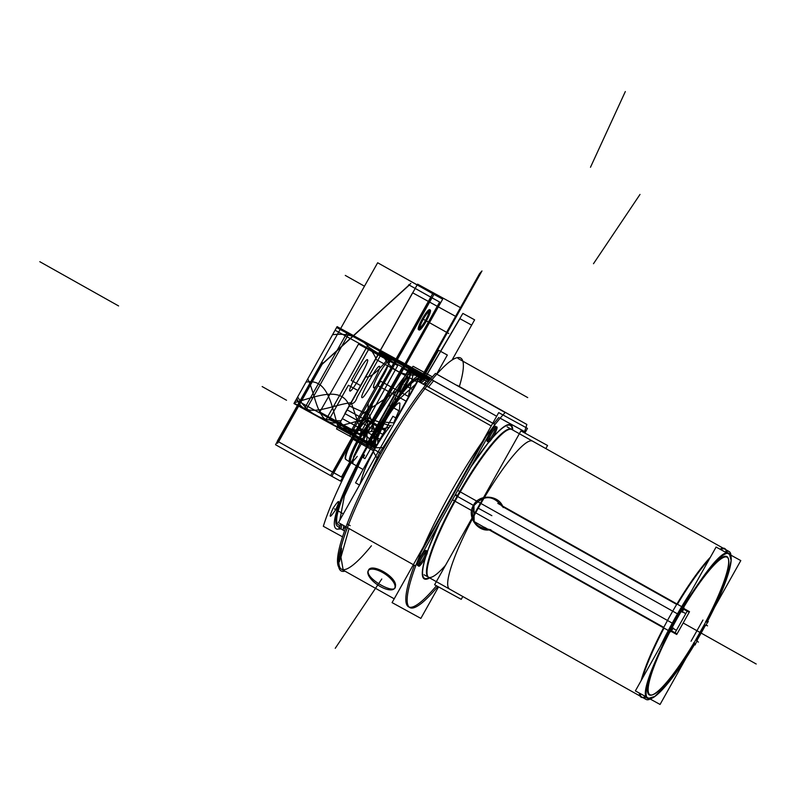 <?xml version="1.0" encoding="UTF-8"?>
<svg xmlns="http://www.w3.org/2000/svg" width="796" height="796" viewBox="0 0 796 796"><rect width="100%" height="100%" fill="white"/><g stroke="black" fill="none" stroke-linecap="round" stroke-linejoin="round"><path stroke-width="1.19" d="M359.533 485.033L355.543 482.854L392.896 416.288L396.886 418.477M694.142 643.725L660.063 704.45L635.367 690.908L716.101 547.051L740.797 560.593L706.699 621.348M696.192 640.064L704.649 624.999M689.963 596.164A79.311 13.631 119.3 0 1 727.823 557.469A79.311 13.631 119.3 0 1 706.152 621.039A79.311 13.631 119.3 0 0 727.823 557.469A79.311 13.631 119.3 0 0 689.963 596.164A79.311 13.631 119.3 0 1 727.823 557.469A79.311 13.631 119.3 0 1 706.152 621.039A79.311 13.631 119.3 0 0 727.823 557.469A79.311 13.631 119.3 0 0 689.963 596.164A79.311 13.631 119.3 0 1 728.39 558.822M663.804 642.75A79.311 13.631 119.3 0 0 650.491 695.216A79.311 13.631 119.3 0 0 693.585 643.437A79.311 13.631 119.3 0 1 650.491 695.216A79.311 13.631 119.3 0 1 663.804 642.75A79.311 13.631 119.3 0 0 650.491 695.216A79.311 13.631 119.3 0 0 693.585 643.437A79.311 13.631 119.3 0 1 650.491 695.216A79.311 13.631 119.3 0 1 663.804 642.75A79.311 13.631 119.3 0 0 651.914 694.998M691.047 641.238L702.948 620.034M457.193 385.334L526.852 424.447A120.405 20.706 -60.7 0 1 524.226 432.696A120.405 20.706 -60.7 0 0 526.852 424.447A120.405 20.706 -60.7 0 1 524.226 432.696M338.708 567.011A120.405 20.706 -60.7 0 1 365.812 482.097A120.405 20.706 -60.7 0 1 435.452 373.414A120.405 20.706 -60.7 0 0 365.812 482.097A120.405 20.706 -60.7 0 0 338.708 567.011A120.405 20.706 -60.7 0 1 365.812 482.097A120.405 20.706 -60.7 0 1 435.452 373.414L505.112 412.527A120.405 20.706 -60.7 0 0 433.014 526.186A120.405 20.706 -60.7 0 0 409.831 607.587A120.405 20.706 -60.7 0 1 433.014 526.186A120.405 20.706 -60.7 0 1 505.112 412.527L436.795 374.16L505.112 412.527A120.405 20.706 -60.7 0 0 433.014 526.186A120.405 20.706 -60.7 0 0 409.831 607.587A120.405 20.706 -60.7 0 0 437.8 586.493A120.405 20.706 -60.7 0 1 409.831 607.587A120.405 20.706 -60.7 0 0 437.8 586.493M430.566 379.135L433.551 380.806M433.541 380.816L428.437 387.105M426.507 389.592L423.522 387.921M435.452 373.414L436.795 374.16L435.452 373.414M347.185 523.937L350.17 525.619M349.056 528.564L340.937 557.18L343.215 570.175M341.504 569.22A120.405 20.706 -60.7 0 1 342.549 541.877M339.394 555.19C338.937 563.598 339.345 563.827 340.598 555.877C342.2 545.758 341.802 545.529 339.394 555.19M429.482 577.797A84.893 14.597 -60.7 0 1 428.397 577.19A84.893 14.597 -60.7 0 1 460.297 491.888L677.466 613.845A84.814 14.587 -60.7 0 0 660.411 646.272M650.223 699.057A84.814 14.587 -60.7 0 1 646.093 699.435A84.814 14.587 -60.7 0 1 644.282 695.794M438.526 586.891L420.855 618.393L392.08 602.612L498.704 412.617L527.469 428.397L524.862 433.054M522.872 431.959A120.405 20.706 119.3 0 0 523.241 430.885A120.405 20.706 119.3 0 1 522.872 431.959A120.405 20.706 119.3 0 0 523.241 430.875A120.405 20.706 119.3 0 1 522.872 431.959M523.251 430.855L500.177 418.208M498.823 417.472A120.405 20.706 119.3 0 0 493.719 423.761A120.405 20.706 119.3 0 1 498.823 417.472A120.405 20.706 119.3 0 0 493.719 423.761A120.405 20.706 119.3 0 1 498.823 417.472M485.928 436.676L421.283 551.877M414.338 565.22A120.405 20.706 119.3 0 0 436.457 585.757A120.405 20.706 119.3 0 1 414.338 565.22A120.405 20.706 119.3 0 0 436.457 585.757A120.405 20.706 119.3 0 1 414.338 565.22M417.641 565.598A8.716 1.502 -60.7 0 1 420.596 557.27A8.716 1.502 -60.7 0 1 426.178 550.394A8.716 1.502 119.3 0 0 420.596 557.27A8.716 1.502 119.3 0 0 417.641 565.598A8.716 1.502 -60.7 0 1 420.596 557.27A8.716 1.502 -60.7 0 1 426.178 550.394A8.716 1.502 119.3 0 0 420.596 557.27A8.716 1.502 119.3 0 0 417.641 565.598M426.328 551.449A8.716 1.502 -60.7 0 1 423.213 558.732A8.716 1.502 -60.7 0 1 418.616 565.17A8.716 1.502 119.3 0 0 423.213 558.732A8.716 1.502 119.3 0 0 426.328 551.449A8.716 1.502 -60.7 0 1 423.213 558.732A8.716 1.502 -60.7 0 1 418.616 565.17A8.716 1.502 119.3 0 0 423.213 558.732A8.716 1.502 119.3 0 0 426.328 551.449M487.261 441.531A8.716 1.502 -60.7 0 1 490.217 433.213A8.716 1.502 -60.7 0 1 495.799 426.338A8.716 1.502 119.3 0 0 490.217 433.213A8.716 1.502 119.3 0 0 487.261 441.531A8.716 1.502 -60.7 0 1 490.217 433.213A8.716 1.502 -60.7 0 1 495.799 426.338A8.716 1.502 119.3 0 0 490.217 433.213A8.716 1.502 119.3 0 0 487.261 441.531M495.948 427.392A8.716 1.502 -60.7 0 1 492.833 434.666A8.716 1.502 -60.7 0 1 488.237 441.113A8.716 1.502 119.3 0 0 492.833 434.666A8.716 1.502 119.3 0 0 495.948 427.392A8.716 1.502 -60.7 0 1 492.833 434.666A8.716 1.502 -60.7 0 1 488.237 441.113A8.716 1.502 119.3 0 0 492.833 434.666A8.716 1.502 119.3 0 0 495.948 427.392M429.173 577.697A87.659 15.074 -60.7 0 1 425.9 556.334A87.659 15.074 119.3 0 0 429.173 577.697A87.659 15.074 -60.7 0 1 425.9 556.334A87.659 15.074 119.3 0 0 429.173 577.697A87.659 15.074 119.3 0 1 425.9 556.334M427.492 551.538A87.659 15.074 -60.7 0 1 439.77 522.395A87.659 15.074 119.3 0 0 427.492 551.538A87.659 15.074 -60.7 0 1 439.77 522.395A87.659 15.074 119.3 0 0 427.492 551.538A87.659 15.074 119.3 0 1 439.77 522.395M470.436 467.759A87.659 15.074 -60.7 0 1 488.923 442.069A87.659 15.074 119.3 0 0 470.436 467.759A87.659 15.074 -60.7 0 1 488.923 442.069A87.659 15.074 119.3 0 0 470.436 467.759A87.659 15.074 119.3 0 1 488.923 442.069M492.226 438.148A87.659 15.074 -60.7 0 1 512.286 429.681A87.659 15.074 119.3 0 0 492.226 438.148A87.659 15.074 -60.7 0 1 512.286 429.681A87.659 15.074 119.3 0 0 492.226 438.148A87.659 15.074 119.3 0 1 512.286 429.681M452.456 499.779L672.252 623.139A84.814 14.587 -60.7 0 1 691.057 591.667M724.997 551.927A84.814 14.587 -60.7 0 1 729.146 551.538A84.814 14.587 -60.7 0 1 730.967 555.2M375.374 447.69L384.279 447.7M344.937 571.14A122.087 20.985 -60.7 0 1 342.409 542.305A122.087 20.985 -60.7 0 1 386.259 447.7M374.498 449.72C369.105 459.69 365.533 467.202 363.812 472.247L362.329 476.406M362.409 476.127A36.696 6.308 -60.7 0 1 374.448 449.69A36.696 6.308 -60.7 0 1 390.806 425.542L391.164 425.144M373.225 451.521L377.752 459.342M378.757 461.073A122.087 20.985 -60.7 0 1 436.914 374.03A122.087 20.985 -60.7 0 1 459.352 386.548M431.84 379.861A120.405 20.706 119.3 0 0 426.736 386.15A120.405 20.706 -60.7 0 1 431.84 379.861A120.405 20.706 119.3 0 0 426.736 386.15A120.405 20.706 119.3 0 1 431.84 379.861M405.87 412.636L379.622 452.705L359.125 495.908L379.622 452.705L405.87 412.636L379.622 452.705M378.15 451.849L374.448 449.69L378.15 451.849M390.955 425.392L389.911 426.556M525.231 431.969L499.828 418.039M431.89 379.871L496.664 416.248L430.566 379.025M496.664 416.248L432.974 380.488M494.784 424.358L417.83 381.145L338.449 522.604L415.403 565.827L494.784 424.358M348.548 524.703L349.145 525.042M424.885 388.687L491.231 425.94L424.885 388.687M418.885 566.255A8.716 1.502 -60.7 0 1 418.766 566.225A8.716 1.502 -60.7 0 1 421.731 557.887A8.716 1.502 -60.7 0 1 427.303 551.021A8.716 1.502 -60.7 0 1 427.382 551.101M427.183 550.991A8.716 1.502 -60.7 0 1 427.303 551.021A8.716 1.502 -60.7 0 1 424.338 559.359A8.716 1.502 -60.7 0 1 418.766 566.225A8.716 1.502 -60.7 0 1 418.676 566.145M488.505 442.198A8.716 1.502 -60.7 0 1 488.386 442.168A8.716 1.502 -60.7 0 1 491.341 433.83A8.716 1.502 -60.7 0 1 496.923 426.964A8.716 1.502 -60.7 0 1 497.002 427.044M496.803 426.935A8.716 1.502 -60.7 0 1 496.923 426.964A8.716 1.502 -60.7 0 1 493.958 435.303A8.716 1.502 -60.7 0 1 488.386 442.168A8.716 1.502 -60.7 0 1 488.296 442.088M344.529 530.952L338.987 527.838A14.308 2.458 -60.7 0 1 338.867 527.748L340.151 528.494A14.308 2.458 -60.7 0 1 340.728 523.887M343.733 525.579L343.166 530.186L341.046 528.992L341.763 524.474M339.832 527.698A14.308 2.458 -60.7 0 1 339.136 527.887M342.847 529.39L345.643 526.644M420.109 382.428A14.308 2.458 -60.7 0 1 423.79 379.483L428.158 381.941L423.79 379.483M421.144 383.005L424.676 379.981L426.795 381.165L423.114 384.11M422.626 378.826A14.308 2.458 -60.7 0 0 422.467 378.777L428.149 381.961M422.746 378.926A14.308 2.458 -60.7 0 1 422.945 379.622M423.631 379.394L425.641 380.518L423.631 379.394M425.044 385.194L425.96 381.314M671.565 627.576L676.411 630.273M683.774 608.492L687.505 610.582L674.719 633.367L676.729 634.472L689.515 611.686L683.784 608.472L687.505 610.582L674.719 633.367L670.998 631.278L674.719 633.367M671.416 630.74L676.948 633.815M683.535 609.129L689.067 612.214M680.908 610.94L685.744 613.636M395.085 586.692A15.84 6.567 33.9 0 1 394.647 588.264A15.84 6.567 33.9 0 1 378.717 585.577A15.84 6.567 33.9 0 1 367.931 571.438M367.792 572.324A15.84 6.567 33.9 0 1 368.339 570.603A15.84 6.567 33.9 0 1 384.349 573.558A15.84 6.567 33.9 0 1 394.945 587.577M676.5 619.656L676.043 619.407L676.5 619.656A78.834 13.552 119.3 0 0 672.262 627.377A78.834 13.552 119.3 0 1 676.5 619.656M670.083 631.497A78.834 13.552 119.3 0 0 652.541 694.818A78.834 13.552 119.3 0 0 693.933 643.606A78.834 13.552 119.3 0 1 652.541 694.818A78.834 13.552 119.3 0 1 670.083 631.497M696.072 639.994A78.834 13.552 119.3 0 0 704.52 624.94A78.834 13.552 119.3 0 1 696.072 639.994M706.49 621.228A78.834 13.552 119.3 0 0 728.559 559.459A78.834 13.552 119.3 0 0 683.475 607.637A78.834 13.552 119.3 0 1 728.559 559.459A78.834 13.552 119.3 0 1 706.49 621.228M681.097 611.636A78.834 13.552 119.3 0 0 676.709 619.268L676.262 619.019L676.709 619.268A78.834 13.552 119.3 0 1 681.097 611.636M669.963 616.014A85.291 14.666 119.3 0 0 641.128 680.64A85.291 14.666 119.3 0 1 669.963 616.014M639.307 693.067A85.291 14.666 119.3 0 0 642.76 697.575A85.291 14.666 119.3 0 1 639.307 693.067M725.823 549.668A85.291 14.666 119.3 0 0 719.972 549.17A85.291 14.666 119.3 0 1 725.823 549.668M710.4 557.21A85.291 14.666 119.3 0 0 670.202 615.607A85.291 14.666 119.3 0 1 710.4 557.21M705.833 621.636A79.311 13.631 119.3 0 0 728.629 560.175M652.232 694.898A79.311 13.631 119.3 0 0 692.739 644.84M460.297 491.888L457.74 490.386M429.681 577.906A88.326 15.184 -60.7 0 1 425.591 556.971M427.482 551.339A88.326 15.184 -60.7 0 1 427.979 549.946A88.326 15.184 -60.7 0 1 439.442 522.982M424.089 574.772L428.357 577.17A84.814 14.587 -60.7 0 1 457.103 496.207L455.093 495.082L457.103 496.207A84.814 14.587 -60.7 0 1 511.41 429.263L511.45 429.283A84.893 14.597 -60.7 0 1 512.544 429.9M455.083 501.181A84.893 14.597 -60.7 0 1 511.45 429.283L729.146 551.538M470.764 467.172A88.326 15.184 -60.7 0 1 487.978 443.103A88.326 15.184 -60.7 0 1 488.744 442.148M492.605 437.561A88.326 15.184 -60.7 0 1 512.733 430.009M473.67 505.012C466.048 516.216 477.769 533.051 490.814 529.619M489.321 529.4C474.854 527.569 469.73 519.659 473.958 505.679C469.73 519.659 474.854 527.569 489.321 529.4C474.854 527.569 469.73 519.659 473.958 505.679C483.679 494.774 493.092 495.022 502.206 506.435C493.092 495.022 483.679 494.774 473.958 505.679C483.679 494.774 493.092 495.022 502.206 506.435C493.092 495.022 483.679 494.774 473.958 505.679L474.137 521.549L487.998 529.479M503.171 507.589C499.301 494.654 478.794 493.45 473.232 505.778M673.476 628.064L670.6 631.785L484.406 527.231M663.794 627.377L489.988 529.768L663.794 627.377M682.311 612.313L683.993 607.935L497.798 503.37M676.68 604.413L502.873 506.803L676.68 604.413M707.544 625.835L705.823 624.89M705.724 625.616L707.783 621.955M707.554 622.601L705.624 621.537M706.261 621.119L693.704 643.506M693.724 642.74L695.654 643.795M695.226 644.332L697.276 640.671M696.709 641.128L698.43 642.073M707.296 622.81L708.311 621.507L707.634 621.129M695.724 643.437L695.137 644.969L694.47 644.591M354.13 436.626L374.946 448.297M351.126 462.804A22.955 3.95 -60.7 0 1 350.867 462.705A22.955 3.95 -60.7 0 1 359.394 439.561M373.274 424.377A22.915 3.94 -60.7 0 1 371.254 431.412A22.915 3.94 119.3 0 0 371.006 422.895A22.915 3.94 119.3 0 0 358.11 440.486A22.915 3.94 119.3 0 0 349.842 460.605A22.915 3.94 119.3 0 0 357.235 456.367A22.915 3.94 -60.7 0 1 349.842 460.605A22.915 3.94 -60.7 0 1 358.11 440.486A22.915 3.94 -60.7 0 0 350.349 462.367L349.762 462.038A22.915 3.94 -60.7 0 1 358.24 438.914M373.563 422.845A22.955 3.95 -60.7 0 0 373.344 422.676A22.955 3.95 -60.7 0 0 357.981 442.079L356.827 441.422A22.915 3.94 -60.7 0 1 372.2 422.079L375.215 423.77L369.483 428.268L360.538 441.86L358.678 440.815L360.538 441.86L353.623 456.526L352.777 463.73L349.852 462.088L341.444 477.003L349.822 462.068L341.444 477.003L349.822 462.068L341.444 477.003L333.813 472.824M372.787 422.407A22.915 3.94 -60.7 0 0 358.11 440.486A22.915 3.94 119.3 0 0 349.842 460.605A22.915 3.94 119.3 0 0 357.235 456.367A22.915 3.94 -60.7 0 1 352.28 461.75M352.737 439.103L356.837 441.422M357.981 442.069L373.533 450.805M647.297 697.992A83.112 14.288 119.3 0 0 647.984 698.56A83.112 14.288 119.3 0 0 694.779 644.083M696.908 640.472A83.112 14.288 119.3 0 0 705.365 625.407M707.336 621.706A83.112 14.288 119.3 0 0 729.385 553.618A83.112 14.288 119.3 0 0 728.489 553.32M725.654 551.648L729.295 553.568C715.654 540.225 629.268 694.152 647.944 698.53L654.819 696.41L665.874 685.575L694.719 644.044M696.848 640.432L705.306 625.377M707.276 621.666L727.634 575.568L731.116 560.543L729.355 553.598M730.061 554.175A83.112 14.288 119.3 0 0 729.385 553.618A83.112 14.288 119.3 0 0 676.222 619.089A83.112 14.288 119.3 0 0 647.984 698.56A83.112 14.288 119.3 0 0 648.879 698.858M647.924 698.52L644.372 696.4M462.814 596.512L461.232 599.338L434.606 584.742L520.942 430.905L547.558 445.501L545.827 448.586M532.594 441.153A84.814 14.587 119.3 0 0 478.296 508.107A84.814 14.587 119.3 0 0 449.581 589.08A84.814 14.587 119.3 0 1 478.296 508.107A84.814 14.587 119.3 0 1 532.594 441.153A84.814 14.587 119.3 0 0 478.296 508.107A84.814 14.587 119.3 0 0 449.581 589.08M342.529 477.61L277.336 441.123L377.662 262.76L433.959 294.371L331.842 476.336L330.589 475.63L432.706 293.664L441.77 298.639M430.745 297.167L409.263 285.107L322.052 364.389L409.263 285.107L322.052 364.389L409.263 285.107L430.745 297.167L409.263 285.107L430.745 297.167L409.263 285.107L322.052 364.389L278.59 441.83L332.559 472.127L278.59 441.83L322.052 364.389L278.59 441.83L332.559 472.127L278.59 441.83L322.052 364.389L278.59 441.83L332.559 472.127M331.852 476.326L340.559 481.112L350.887 462.715M372.249 422.109L439.621 302.042L431.999 297.863L439.631 302.042L372.249 422.109L439.621 302.042L431.999 297.863L439.631 302.042L372.249 422.109L439.621 302.042L431.999 297.863M430.915 297.266L332.728 472.227M345.683 459.352A22.567 3.881 -60.7 0 1 350.688 442.755A22.567 3.881 119.3 0 0 345.683 459.352A22.567 3.881 -60.7 0 1 350.688 442.755A22.567 3.881 119.3 0 0 345.683 459.352L349.553 461.849M356.18 432.974A22.567 3.881 -60.7 0 1 367.772 419.99A22.567 3.881 119.3 0 0 356.18 432.974A22.567 3.881 -60.7 0 1 367.772 419.99A22.567 3.881 119.3 0 0 356.18 432.974M427.442 312.181A9.224 1.582 -60.7 0 1 425.462 320.43A9.224 1.582 -60.7 0 1 419.373 326.858A9.224 1.582 119.3 0 0 425.462 320.43A9.224 1.582 119.3 0 0 427.442 312.181A9.224 1.582 -60.7 0 1 425.462 320.43A9.224 1.582 -60.7 0 1 419.373 326.858A9.224 1.582 119.3 0 0 425.462 320.43A9.224 1.582 119.3 0 0 427.442 312.181M330.589 475.63L275.545 444.725L277.505 441.223M410.835 283.426L320.131 365.881M277.555 443.282L322.748 362.737M346.3 459.67A22.596 3.881 -60.7 0 1 346.021 459.571A22.596 3.881 -60.7 0 1 353.732 437.989A22.596 3.881 -60.7 0 1 368.15 420.169A22.596 3.881 -60.7 0 1 368.369 420.348M373.354 422.686L442.675 299.147L386.329 267.625M440.238 302.38L408.656 284.769M422.975 319.733A9.224 1.582 -60.7 0 1 429.153 311.942A9.224 1.582 -60.7 0 1 425.741 321.256M426.367 320.271A9.224 1.582 -60.7 0 1 420.179 328.051A9.224 1.582 -60.7 0 1 423.591 318.748M419.99 327.673A9.224 1.582 119.3 0 0 425.462 320.43M426.019 321.564A11.472 1.97 119.3 0 0 430.258 309.992A11.472 1.97 119.3 0 0 422.567 319.664M429.691 309.674A11.472 1.97 119.3 0 0 422.348 318.718A11.472 1.97 119.3 0 1 428.586 310.072A11.472 1.97 119.3 0 1 429.283 313.216A11.472 1.97 119.3 0 0 429.9 309.962M423.333 318.45A11.472 1.97 119.3 0 0 419.094 330.022A11.472 1.97 119.3 0 0 426.785 320.34M429.283 313.216A11.472 1.97 119.3 0 0 428.586 310.072A11.472 1.97 119.3 0 0 422.348 318.718A11.472 1.97 119.3 0 0 418.457 329.663M418.875 329.673A11.472 1.97 119.3 0 0 421.064 327.733A11.472 1.97 119.3 0 1 418.248 328.42A11.472 1.97 119.3 0 1 422.348 318.718A11.472 1.97 119.3 0 0 418.248 328.42A11.472 1.97 119.3 0 0 421.064 327.733M371.424 545.777A120.405 20.706 -60.7 0 1 347.355 527.609A120.405 20.706 -60.7 0 0 371.424 545.777M368.19 571.369C366.518 579.08 395.353 595.279 395.373 586.632C398.219 577.219 369.344 561.001 368.19 571.369C366.518 579.08 395.353 595.279 395.373 586.632C398.219 577.219 369.344 561.001 368.19 571.369C366.518 579.08 395.353 595.279 395.373 586.632C398.219 577.219 369.344 561.001 368.19 571.369M473.451 505.39L457.66 496.525M677.426 604.244A84.814 14.587 -60.7 0 1 709.166 559.409A84.814 14.587 119.3 0 0 677.426 604.244A84.814 14.587 -60.7 0 1 709.166 559.409M720.678 549.558A84.814 14.587 -60.7 0 1 726.579 552.046A84.814 14.587 119.3 0 0 720.678 549.558A84.814 14.587 -60.7 0 1 726.579 552.046M645.208 696.997L644.551 697.197L645.208 696.997A84.814 14.587 -60.7 0 1 640.014 693.455A84.814 14.587 119.3 0 0 645.188 696.988A84.814 14.587 -60.7 0 1 640.014 693.455M642.362 678.451A84.814 14.587 -60.7 0 1 664.033 628.104A84.814 14.587 119.3 0 0 642.362 678.451A84.814 14.587 -60.7 0 1 664.033 628.104M455.093 495.082L457.103 496.207A84.814 14.587 -60.7 0 0 426.935 566.881A84.814 14.587 -60.7 0 0 445.531 565.279A84.814 14.587 -60.7 0 1 426.935 566.881A84.814 14.587 -60.7 0 1 457.103 496.207A84.814 14.587 -60.7 0 0 426.935 566.881A84.814 14.587 -60.7 0 0 445.531 565.279M353.434 437.87L358.678 440.815M358.11 440.486A22.915 3.94 -60.7 0 1 371.006 422.895A22.915 3.94 -60.7 0 1 371.254 431.412A22.915 3.94 -60.7 0 0 371.006 422.895A22.915 3.94 -60.7 0 0 358.11 440.486M416.587 383.354L398.458 399.811L372.777 437.9L373.931 438.526L375.324 436.049L377.115 437.034L364.996 458.635L363.195 457.65L364.588 455.173L363.434 454.536L344.35 496.236L339.822 520.156M458.048 358.479L527.708 397.592M412.03 367.692L368.856 444.616L370.637 445.591L413.801 368.667L412.03 367.692M368.578 343.872L325.405 420.795L349.374 433.929L392.537 357.006L368.578 343.872M367.434 359.762C370.319 360.09 351.733 393.204 349.922 390.975C347.046 390.637 365.623 357.523 367.434 359.762M361.991 397.592C359.115 397.254 377.692 364.14 379.503 366.379C382.388 366.707 363.802 399.831 361.991 397.592M305.923 410.109L349.086 333.186L347.315 332.211L304.142 409.134L305.923 410.109M395.105 420.746L421.85 373.075L382.677 351.603L357.165 397.065C355.732 401.741 353.583 403.92 350.718 403.612L337.395 427.362L375.314 448.158L337.395 427.362L375.314 448.158L337.395 427.362L380.558 350.439L337.395 427.362L380.558 350.439L337.106 326.619L293.943 403.542L375.314 448.158L337.395 427.362L380.558 350.439L337.395 427.362L380.558 350.439L337.106 326.619L293.943 403.542L375.314 448.158L337.395 427.362L380.558 350.439L337.395 427.362L380.558 350.439L337.106 326.619L293.943 403.542L375.314 448.158L337.395 427.362L380.558 350.439L337.395 427.362L375.314 448.158L337.395 427.362L360.23 430.576L376.936 445.372M432.417 376.856L413.114 366.279C382.826 400.557 336.708 482.734 323.325 526.285L342.539 536.822M402.746 384.1C409.124 374.777 410 375.254 405.373 385.533C398.995 394.866 398.119 394.378 402.746 384.1M333.126 508.156C339.504 498.833 340.38 499.311 335.763 509.599C329.385 518.922 328.509 518.445 333.126 508.156M340.937 528.932L337.076 529.171C317.355 524.594 408.507 362.17 422.875 376.279L424.765 380.03M377.145 445.014L368.429 441.084L388.607 405.114L400.667 411.731L388.607 405.114L408.776 369.175L422.029 377.792L419.591 382.14L424.009 374.259L431.243 378.229L426.168 375.443L423.87 379.533M374.289 449.601L380.986 453.501L374.289 449.601M407.841 398.935L414.268 368.916L390.299 355.782C378.717 371.026 370.548 378.02 365.772 376.787L376.01 358.548C367.344 340.23 352.857 332.29 332.559 334.718L293.943 403.542L337.395 427.362L380.558 350.439L337.106 326.619L293.943 403.542L337.395 427.362L380.558 350.439L337.106 326.619L293.943 403.542L337.395 427.362L380.558 350.439L337.106 326.619L293.943 403.542L337.395 427.362L380.558 350.439L337.106 326.619L293.943 403.542L337.395 427.362L380.558 350.439L337.395 427.362L380.558 350.439L337.106 326.619L297.664 396.896C307.375 413.353 321.863 421.293 341.116 420.716L380.558 350.439L424.009 374.259L380.558 350.439L424.009 374.259L380.558 350.439L424.009 374.259L423.502 375.155L424.009 374.259L380.558 350.439L424.009 374.259L380.558 350.439L424.009 374.259L423.502 375.155L424.009 374.259L380.558 350.439C388.538 369.971 403.025 377.911 424.009 374.259L423.502 375.155L380.07 351.315L349.394 405.98L369.503 415.054L378.777 442.327M407.124 376.1C414.865 365.792 408.05 384.567 399.542 396.139C389.463 409.174 399.691 384.368 407.124 376.1M387.921 365.573C384.757 376.18 368.886 397.891 374.737 382.538C380.17 369.274 392.667 353.613 387.921 365.573M452.058 360.061L474.625 319.843L462.864 313.405L425.77 376.399M425.751 376.438L423.97 379.583M471.66 325.126L459.909 318.679L425.9 376.468L459.909 318.679L471.66 325.126M425.88 376.508L424.089 379.652L425.88 376.508M334.449 508.873L343.345 513.878L334.449 508.873M404.06 384.816L412.965 389.811L404.06 384.816M296.928 398.219C303.395 421.164 331.405 404.736 351.225 402.706L380.14 351.175L336.688 327.355L296.928 398.219M430.855 378.687L380.07 351.315L337.882 426.487L368.289 418.248L390.508 425.91M307.773 378.886C316.529 396.587 317.256 428.765 340.37 422.049L380.14 351.175L336.688 327.355L307.773 378.886M377.095 445.103L369.095 439.88L388.597 405.144L400.657 411.751L388.597 405.144L408.089 370.399L422.397 376.747L419.591 382.14L423.591 375.006L380.14 351.175L340.37 422.049L347.852 432.079L359.792 434.258L389.463 427.173M305.943 382.15C327.634 377.911 331.494 404.975 337.882 426.487L380.07 351.315L336.618 327.494L305.943 382.15M419.591 382.14L423.761 374.707L419.591 382.14L423.681 374.856L419.591 382.14L423.591 375.006L380.14 351.175L351.225 402.706L360.538 429.85L376.428 446.238M294.43 402.667C316.271 396.637 341.554 385.543 349.394 405.98L380.07 351.315L336.618 327.494L294.43 402.667M361.135 435.681L339.414 423.761L361.135 435.681M421.989 377.861L378.538 354.041L339.414 423.761L378.538 354.041L335.086 330.211L295.963 399.94L339.414 423.761L378.538 354.041L339.414 423.761L295.963 399.94L335.086 330.211L421.989 377.861M381.781 579L335.245 648.302L381.781 579M590.483 167.269L625.328 91.55L590.483 167.269M377.115 445.073L359.553 438.496C350.399 430.447 340.24 424.168 329.086 419.661L348.389 385.254L358.051 390.557L380.12 351.215L423.502 375.155L481.978 270.958L423.502 375.155L380.269 350.956L337.683 426.845L375.881 447.173M640.014 194.423L593.478 263.725L640.014 194.423M428.397 377.841L380.269 350.956L337.683 426.845L375.613 447.641M430.298 379.354L428.795 378.15M756.2 664.003L683.177 622.989L756.2 664.003M422.925 379.394L401.94 367.891L363.205 435.79M359.951 433.999L397.711 365.573L358.528 344.091L319.793 411.99L359.951 433.999M491.868 515.669L478.028 508.087M428.964 380.956L401.851 363.135C390.07 359.812 379.324 354.668 369.593 347.693L351.225 380.428L360.787 385.672L337.832 426.586L375.762 447.382M458.038 495.858L455.471 494.415M461.043 307.972L417.592 284.152L347.076 409.821L386.199 431.273L347.076 409.821L417.592 284.152L461.043 307.972L423.382 375.095L461.043 307.972M419.472 382.07L423.373 375.105L419.472 382.07M481.978 270.958L479.52 273.675L418.875 381.732L479.52 273.675L481.978 270.958M431.243 378.229L424.009 374.259L423.502 375.155L454.188 320.48L451.72 323.196L422.785 374.767L451.72 323.196L454.188 320.48L423.502 375.155L424.009 374.259L423.502 375.155L424.009 374.259L423.502 375.155L423.79 374.647L380.339 350.827L337.603 426.984L375.533 447.78M39.8 261.695L118.594 305.943L39.8 261.695M430.795 378.757L380.229 351.026L337.723 426.775L375.652 447.571M430.616 378.976L380.09 351.275L337.862 426.527L375.792 447.332M357.523 440.168L374.239 449.551M286.51 400.239L262.153 386.558L286.51 400.239M417.313 382.07L375.632 359.215L342.31 418.587L380.528 439.541M430.905 378.627L380.309 350.887L337.643 426.915L375.573 447.71M430.049 379.642L379.672 352.021L338.28 425.78L376.219 446.586M429.581 380.209L379.314 352.648L336.529 428.905L374.448 449.69L370.478 447.521L398.756 397.114L406.487 401.353L378.01 385.742L349.733 436.138L374.448 449.69L349.733 436.138L362.071 414.159L397.433 390.428L409.045 396.796L380.568 381.175L368.24 403.164L366.588 445.382L394.876 394.985L404.458 400.239M422.577 379.861L421.482 378.767C407.552 365.145 319.405 522.226 338.469 526.693L339.872 527.022M340.2 525.499L339.305 525.211C320.619 520.833 407.005 366.896 420.656 380.239L421.432 380.896M377.911 443.75L377.503 437.969L384.767 422.188L393.254 422.815M362.906 420.716C360.837 420.228 370.419 403.154 371.931 404.637C374.001 405.124 364.419 422.198 362.906 420.716M436.646 374.08L447.332 355.036L438.616 350.26L424.377 375.632M424.368 375.662L422.596 378.816M422.586 378.836L421.412 380.916M376.07 445.611C370.588 444.327 395.91 399.214 399.9 403.134L399.562 409.124L394.07 421.91M294.152 403.154L337.603 426.984L380.339 350.827L336.887 326.997L294.152 403.154M456.068 316.609L412.626 292.779L344.847 413.562L383.652 434.845L344.847 413.562L412.626 292.779L456.068 316.609L423.283 375.035L456.068 316.609M419.373 382.01L423.273 375.045L419.373 382.01M423.313 319.236L448.735 333.514L423.313 319.236M423.502 375.155L424.009 374.259L423.502 375.155M364.498 286.212L345.275 275.416L364.498 286.212M340.171 568.463L394.219 598.821M428.318 577.15L646.093 699.435M507.142 426.865L511.42 429.263M362.797 474.824L359.931 484.326M726.599 552.056L726.43 551.389L726.599 552.056M439.412 523.032L427.979 549.946M470.794 467.123L487.978 443.103M350.718 462.575L363.046 469.491M367.742 419.98L371.931 421.999M373.155 422.616L385.473 429.532"/></g></svg>
